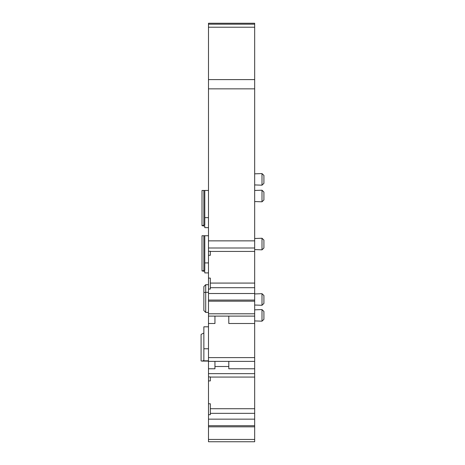 <?xml version="1.0" encoding="UTF-8"?>
<svg xmlns="http://www.w3.org/2000/svg" width="465" height="465" viewBox="0 0 465 465"><rect width="100%" height="100%" fill="white"/><g stroke="black" fill="none" stroke-linecap="round" stroke-linejoin="round"><path stroke-width="0.7" d="M228.803 316.107L228.803 323.5L254.675 323.5L254.675 315.59L254.675 316.107L208.483 316.107L208.483 441.75L254.675 441.75L254.675 23.25L208.483 23.25L208.483 323.5L214.946 323.5L214.946 316.107M208.483 360.451L208.483 368.768L214.946 368.768L214.946 361.375M208.483 441.75L208.483 441.43M208.483 441.122L208.483 440.826M208.483 414.693L210.325 414.693L210.325 403.754L208.483 403.754M208.483 380.916L210.325 380.916L210.325 376.912L208.483 376.912M214.946 366.507L228.803 366.507M208.483 361.375L254.675 361.375L254.675 357.602L254.675 368.768L228.803 368.768L228.803 361.375M210.325 283.075L254.675 283.075L254.675 287.696L210.325 287.696M263.911 175.427L263.911 179.38C263.911 184.454 263.911 184.454 263.911 179.38C263.911 174.305 263.911 174.305 263.911 179.38L263.911 183.332L261.998 185.18L261.998 173.579L263.911 175.427L263.911 183.332M263.911 311.428L263.911 315.38C263.911 320.455 263.911 320.455 263.911 315.38C263.911 310.3 263.911 310.3 263.911 315.38L263.911 319.333L261.998 321.175L261.998 309.58L263.911 311.428L263.911 319.333M263.911 295.525L263.911 299.477C263.911 304.558 263.911 304.558 263.911 299.477C263.911 294.403 263.911 294.403 263.911 299.477L263.911 303.43L261.998 305.278L261.998 293.682L263.911 295.525L263.911 303.43M263.911 240.097L263.911 244.049C263.911 249.124 263.911 249.124 263.911 244.049C263.911 238.969 263.911 238.969 263.911 244.049L263.911 248.002L261.998 249.845L261.998 238.249L263.911 240.097L263.911 248.002M263.911 192.057L263.911 196.009C263.911 201.083 263.911 201.083 263.911 196.009C263.911 190.929 263.911 190.929 263.911 196.009L263.911 199.962L261.998 201.81L261.998 190.208L263.911 192.057L263.911 199.962M223.409 441.75L239.742 441.75M208.483 24.174L254.675 24.174M208.483 79.602L254.675 79.602M208.483 240.864L254.675 240.864M208.483 255.273L210.325 255.273L210.325 251.269L208.483 251.269M208.483 278.111L210.325 278.111L210.325 289.05L208.483 289.05M208.483 262.917L204.786 262.917L204.786 270.432L202.013 270.926L204.786 271.421L204.786 272.909L208.483 272.909M208.483 235.732L202.013 235.732L202.013 270.926M204.786 235.732L204.786 262.917M203.862 333.062L201.909 333.975L203.862 333.062M203.862 292.543L203.862 286.545L205.71 284.696L205.71 292.316L203.862 292.543L203.862 310.562L205.71 312.41L205.71 292.316L208.483 292.316M208.483 284.696L205.71 284.696M208.483 312.41L205.71 312.41M208.483 348.779L203.862 348.779L203.862 360.503L202.013 361.096L201.089 360.927L201.089 334.463L201.909 333.975M208.483 326.808L203.862 326.808L203.862 348.779M208.483 227.641L204.786 227.641L204.786 226.153L202.013 225.659L202.013 190.464L203.862 190.464L203.862 225.165L202.013 225.659M208.483 190.464L203.862 190.464M208.483 217.649L204.786 217.649L204.786 225.165L203.862 225.165M204.786 190.464L204.786 217.649M208.483 439.442L254.675 439.442M254.675 426.824L208.483 426.824M208.483 425.708L254.675 425.708M254.675 419.157L208.483 419.157M210.325 408.718L254.675 408.718M208.483 373.645L254.675 373.645M254.675 27.214L208.483 27.214M254.675 88.844L208.483 88.844M208.483 248.002L254.675 248.002M254.675 293.514L208.483 293.514M208.483 300.065L254.675 300.065M254.675 301.18L208.483 301.18M208.483 313.799L254.675 313.799M208.483 357.602L254.675 357.602M203.862 235.732L203.862 270.432M203.222 360.811L208.483 360.811M210.325 413.339L254.675 413.339M210.325 377.069L254.675 377.069M254.675 184.925L261.998 185.18M254.675 173.834L261.998 173.579M254.675 320.92L261.998 321.175M254.675 309.835L261.998 309.58M254.675 305.023L261.998 305.278M254.675 293.938L261.998 293.682M254.675 249.589L261.998 249.845M254.675 238.504L261.998 238.249M254.675 201.548L261.998 201.81M254.675 190.464L261.998 190.208M210.325 251.426L254.675 251.426M208.483 361.09L202.234 361.09"/></g></svg>
